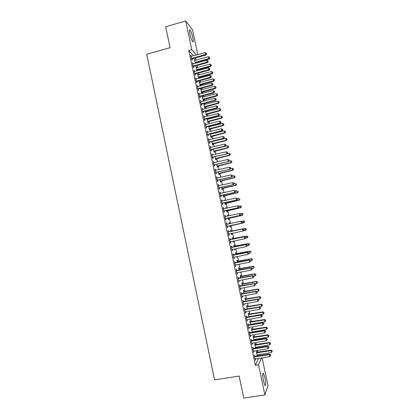 <?xml version="1.0" encoding="UTF-8"?>
<svg xmlns="http://www.w3.org/2000/svg" width="419" height="419" viewBox="0 0 419 419"><rect width="100%" height="100%" fill="white"/><g stroke="black" fill="none" stroke-linecap="round" stroke-linejoin="round"><path stroke-width="0.63" d="M263.504 381.196C262.504 375.534 262.488 372.889 263.457 373.25L264.871 377.545C265.871 383.16 265.887 385.81 264.918 385.496L263.504 381.196M189.943 34.028C189.294 30.687 189.351 29.346 190.106 30C191.048 31.404 191.944 33.939 192.787 37.6C193.437 40.936 193.379 42.282 192.62 41.633C191.687 40.255 190.792 37.72 189.943 34.028M258.596 355.862L258.345 354.668M257.842 352.321L257.439 350.41M256.931 348.011L256.716 347.005M256.229 344.685L255.768 342.533M255.271 340.165L255.098 339.348M254.611 337.059L254.103 334.666M253.605 332.325L253.474 331.701M252.997 329.439L252.437 326.804M251.95 324.5L251.856 324.065M251.384 321.829L250.772 318.959M249.771 314.229L249.111 311.118M248.163 306.635L247.451 303.283M246.555 299.051L245.796 295.463M244.953 291.477L244.141 287.649M243.345 283.909L242.486 279.845M241.747 276.351L240.831 272.046M240.145 268.799L239.181 264.263M238.547 261.257L237.536 256.486M236.95 253.725L235.887 248.713M235.358 246.199L234.242 240.956M233.76 238.683L232.603 233.205M232.173 231.173L230.979 225.548M230.55 223.526L229.392 218.053M228.91 215.795L227.805 210.568M227.276 208.075L226.218 203.089M225.642 200.361L224.636 195.621M224.008 192.656L223.055 188.157M222.379 184.962L221.473 180.704M220.75 177.274L219.896 173.262M219.121 169.595L218.32 165.824M217.498 161.923L216.749 158.398M215.874 154.265L215.177 150.976M214.25 146.613L213.606 143.565M212.632 138.967L212.035 136.159M211.574 133.986L211.485 133.572M211.014 131.33L210.469 128.764M210.003 126.569L209.877 125.972M209.395 123.705L208.903 121.374M208.432 119.158L208.269 118.378M207.782 116.089L207.337 113.994M206.866 111.758L206.661 110.794M206.169 108.479L205.776 106.625M205.294 104.362L205.053 103.215M204.556 100.879L204.215 99.261M203.734 96.978L203.451 95.647M202.948 93.285L202.655 91.908M202.168 89.598L201.848 88.09M201.34 85.701L201.099 84.559M200.607 82.229L200.245 80.537M199.737 78.128L199.544 77.222M199.046 74.865L198.648 72.995M198.135 70.56L197.993 69.889M197.485 67.511L197.05 65.464M196.532 63.002L196.438 62.567M195.93 60.163L195.469 57.99L198.287 57.157M262.1 357.81L268.013 385.695L264.892 394.918L258.507 364.792L261.571 357.894M264.892 394.918L243.753 398.05L239.134 376.063L214.575 379.902L146.734 54.261L170.104 47.646L165.715 26.769L185.69 20.95L192.536 29.922L197.784 54.664M255.26 344.743L254.998 343.507L254.752 343.962L255.653 348.22M255.768 347.162L255.92 348.179M253.249 348.514L252.976 347.241L252.72 347.723L253.72 352.447L253.778 351.012M252.029 329.502L251.767 328.271L251.51 328.674L252.332 332.545M252.531 331.869L252.662 332.487M249.934 332.848L249.666 331.586L249.394 332.01L250.389 336.719L250.447 335.289M248.807 314.297L248.546 313.072L248.278 313.422L249.017 316.905M246.623 317.225L246.356 315.957L246.073 316.335L247.069 321.033L247.351 320.645L247.126 319.603M245.592 299.124L245.335 297.899L245.057 298.202L245.712 301.303M243.324 301.633L243.057 300.371L242.763 300.69L243.758 305.378L244.047 305.042L243.816 303.948M242.386 283.988L242.13 282.767L241.842 283.014L242.412 285.732M240.035 286.077L239.768 284.82L239.464 285.082L240.454 289.759L240.752 289.482L240.511 288.335M239.186 268.883L238.93 267.662L238.631 267.861L239.123 270.197M236.751 270.554L236.484 269.302L236.169 269.511L237.154 274.178L237.468 273.953L237.212 272.753M235.997 253.814L235.735 252.594L235.426 252.746L235.839 254.7M236.599 256.669L236.389 257.276L236.274 256.737M233.472 255.071L233.205 253.82L232.88 253.977L233.865 258.633L234.19 258.46L233.922 257.208L233.608 257.418M232.807 238.778L232.55 237.563L232.231 237.662L232.566 239.239M233.31 241.145L233.503 242.067L233.189 242.182L232.985 241.213M230.204 239.621L229.937 238.374L229.602 238.479L230.581 243.125L230.916 243.004L230.654 241.753M229.046 222.63L229.371 222.557L229.041 222.609L229.293 223.793M229.371 222.557L229.617 223.725M230.068 225.841L230.324 227.056L230 227.119L229.706 225.736M226.333 223.034L226.674 222.96L226.328 223.013L227.308 227.648L227.653 227.58L227.391 226.333M226.674 222.96L226.941 224.207M225.878 207.662L226.202 207.588L225.862 207.588L226.024 208.348M226.202 207.588L226.349 208.28M226.894 210.867L227.15 212.077L226.815 212.093L226.443 210.343M223.081 207.662L223.421 207.583L223.06 207.583L224.039 212.208L224.395 212.192L224.134 210.951M223.421 207.583L223.683 208.83M222.714 192.73L223.039 192.656L222.688 192.604L222.756 192.934M223.73 195.924L223.987 197.134L223.641 197.098L223.191 194.982M219.834 192.321L220.174 192.242L219.802 192.19L220.782 196.804L221.148 196.841L220.886 195.6M220.174 192.242L220.431 193.458M220.572 181.013L220.829 182.218L220.473 182.134L219.944 179.651M216.592 177.012L216.932 176.933L216.555 176.828L217.529 181.432L217.906 181.527L217.644 180.285M216.932 176.933L217.178 178.091M217.419 166.139L217.676 167.343L217.309 167.207L216.707 164.358M213.36 161.744L213.7 161.661L213.313 161.504L214.282 166.097L214.669 166.243L214.408 165.007M213.7 161.661L213.936 162.766M214.277 151.296L214.528 152.495L214.151 152.312L213.475 149.101M210.139 146.509L210.474 146.425L210.076 146.215L211.045 150.798L211.443 150.992L211.181 149.761M210.474 146.425L210.699 147.467M210.568 133.802L210.657 134.211M211.139 136.484L211.391 137.678L211.003 137.448L210.249 133.881M206.918 131.304L207.258 131.22L206.85 130.964L207.814 135.536L208.222 135.777L207.965 134.551M207.258 131.22L207.468 132.21M207.353 118.608L207.515 119.389M208.007 121.704L208.259 122.898L207.861 122.62L207.033 118.692M203.713 116.136L204.048 116.053L203.629 115.738L204.592 120.305L205.011 120.599L204.75 119.373M204.048 116.053L204.247 116.985M203.88 103.812L204.2 103.729L203.933 103.509M204.2 103.729L204.383 104.593M204.881 106.955L205.137 108.149L204.729 107.819L203.823 103.535M200.507 101.005L200.842 100.916L200.413 100.555L201.377 105.106L201.806 105.452L201.544 104.231M200.842 100.916L201.031 101.791M200.764 89.111L201.083 89.022L200.664 88.634L201.602 93.055L202.016 93.432L201.764 92.243M201.083 89.022L201.256 89.834M201.649 91.682L201.722 92.044M197.312 85.905L197.648 85.816L197.208 85.403L198.166 89.944L198.606 90.342L198.349 89.121M197.648 85.816L197.82 86.633M198.224 88.535L198.307 88.917M197.658 74.435L197.972 74.352L197.543 73.912L198.59 78.437M197.972 74.352L198.135 75.106M198.527 76.955L198.611 77.347M198.653 77.562L198.826 78.374M194.123 70.842L194.458 70.748L194.007 70.287L194.966 74.818L195.416 75.263L195.16 74.048M194.458 70.748L194.62 71.513M195.024 73.404L195.113 73.828M194.557 59.791L194.872 59.708L194.432 59.22L195.306 63.342M194.872 59.708L195.024 60.415M195.411 62.253L195.5 62.682M195.553 62.913L195.626 63.253M190.944 55.811L191.279 55.717L190.818 55.203L191.771 59.723L192.232 60.221L191.975 59.006M191.279 55.717L191.431 56.424M191.829 58.314L191.923 58.77M193.562 55.837L188.765 50.421L255.37 365.289L258.57 358.381M192.536 63.321L192.866 63.227L192.41 62.74L193.369 67.265L193.824 67.742L193.568 66.521M192.866 63.227L193.023 63.966M193.426 65.856L193.515 66.291M196.102 67.108L196.422 67.024L195.987 66.558L196.904 70.895M196.422 67.024L196.579 67.758M196.967 69.601L197.056 70.01M197.103 70.23L197.223 70.811M195.72 78.369L196.055 78.28L195.605 77.84L196.569 82.375L197.009 82.8L196.752 81.579M196.055 78.28L196.223 79.071M196.621 80.967L196.705 81.37M199.208 81.768L199.528 81.684L199.104 81.265L200.34 85.968M199.528 81.684L199.695 82.47M200.083 84.313L200.167 84.69M200.209 84.9L200.429 85.947M198.91 93.453L199.245 93.364L198.81 92.976L199.769 97.522L200.203 97.894L199.947 96.674M199.245 93.364L199.423 94.212M202.319 96.459L202.639 96.375L202.225 96.003L203.163 100.434L203.576 100.785L203.325 99.596M202.639 96.375L202.817 97.213M202.11 108.568L202.445 108.479L202.021 108.144L202.985 112.701L203.409 113.02L203.147 111.794M202.445 108.479L202.639 109.385M205.76 111.098L205.949 111.988M206.441 114.324L206.698 115.518L206.295 115.215L205.425 111.108M205.315 123.715L205.65 123.631L205.237 123.348L206.2 127.915L206.614 128.183L206.358 126.957M205.65 123.631L205.855 124.59M208.961 126.203L209.086 126.795M209.573 129.089L209.825 130.288L209.432 130.031L208.641 126.281M208.526 138.904L208.866 138.82L208.463 138.584L209.432 143.162L209.83 143.382L209.573 142.151M208.866 138.82L209.081 139.836M212.705 143.885L212.957 145.084L212.58 144.874L211.862 141.486M211.747 154.119L212.087 154.04L211.695 153.857L212.663 158.445L213.056 158.612L212.794 157.376M212.087 154.04L212.313 155.114M215.848 158.712L216.099 159.911L215.727 159.754L215.088 156.727M214.978 169.376L215.319 169.297L214.931 169.166L215.905 173.765L216.288 173.88L216.026 172.644M215.319 169.297L215.555 170.423M218.996 173.571L219.252 174.775L218.886 174.665L218.325 172M218.21 184.664L218.55 184.585L218.179 184.507L219.153 189.116L219.525 189.179L219.263 187.937M218.55 184.585L218.802 185.769M222.149 188.466L222.405 189.671L222.054 189.613L221.567 187.314M221.452 199.983L221.798 199.91L221.431 199.884L222.41 204.503L222.772 204.514L222.51 203.273M221.798 199.91L222.06 201.151L221.688 201.089M224.296 200.193L224.621 200.12L224.275 200.093L224.39 200.638M224.621 200.12L224.715 200.565M225.312 203.393L225.569 204.603L225.228 204.592L224.814 202.655M224.704 215.34L225.045 215.266L224.694 215.293L225.673 219.923L226.024 219.881L225.762 218.639M225.045 215.266L225.312 216.513M227.459 215.141L227.784 215.073L227.454 215.094L227.658 216.068M227.784 215.073L227.983 215.995M228.481 218.351L228.737 219.561L228.407 219.603L228.072 218.037M228.57 231.911L228.303 230.665L227.962 230.738L228.947 235.384L229.282 235.289L229.02 234.038M231.22 231.272L230.963 230.057L230.639 230.131L230.932 231.518M231.67 233.399L231.917 234.556L231.592 234.645L231.346 233.467M231.833 247.341L231.571 246.089L231.241 246.225L232.226 250.876L232.55 250.73L232.288 249.478M234.399 246.288L234.142 245.073L233.828 245.199L234.205 246.964M234.954 248.907L235.101 249.588L234.787 249.724L234.63 248.97M235.111 262.807L234.844 261.556L234.525 261.739L235.509 266.4L235.829 266.201L235.567 264.976M237.589 261.346L237.332 260.126L237.028 260.299L237.484 262.446M238.249 264.447L237.987 264.839L237.919 264.509M238.39 278.31L238.123 277.053L237.814 277.294L238.804 281.966L239.108 281.715L238.861 280.536M240.784 276.43L240.527 275.21L240.234 275.435L240.768 277.959M241.679 293.85L241.412 292.593L241.114 292.881L242.103 297.563L242.402 297.26L242.161 296.139M243.989 291.556L243.732 290.33L243.444 290.603L244.062 293.51M244.974 309.421L244.706 308.159L244.418 308.504L245.414 313.203L245.696 312.841L245.471 311.773M247.2 306.708L246.938 305.482L246.665 305.807L247.362 309.096M248.278 325.034L248.011 323.767L247.734 324.165L248.729 328.873L248.786 327.443M250.415 321.897L250.159 320.666L249.897 321.043L250.672 324.72M250.913 324.233L251.002 324.662M251.589 340.678L251.321 339.411L251.054 339.861L252.055 344.58L252.112 343.145M253.642 337.117L253.38 335.886L253.128 336.316L253.993 340.38M254.15 339.51L254.323 340.322M254.909 356.36L254.637 355.087L254.385 355.595L255.386 360.324L255.443 358.889M256.873 352.374L256.611 351.138L256.37 351.62L257.313 356.071M257.392 354.825L257.423 356.056M255.37 365.289L258.507 364.792M188.765 50.421L191.755 49.583L185.69 20.95M196.453 55.03L191.755 49.583M228.942 235.358L229.282 235.289M231.587 234.624L231.917 234.556M230.57 243.072L230.916 243.004M233.179 242.135L233.503 242.067M232.21 250.798L232.55 250.73M234.771 249.651L235.101 249.588M233.844 258.528L234.19 258.46M236.368 257.177L236.693 257.114M235.483 266.269L235.829 266.201M237.961 264.714L238.291 264.646M237.123 274.021L237.468 273.953M238.762 281.778L239.108 281.715M240.406 289.545L240.752 289.482M242.051 297.322L242.402 297.26M243.701 305.105L244.047 305.042M245.351 312.904L245.696 312.841M247.001 320.703L247.351 320.645M248.656 328.517L249.001 328.454M250.311 336.337L250.656 336.279M251.966 344.167L252.317 344.109M253.626 352.007L253.977 351.95M255.632 348.142L255.967 348.084M255.286 359.853L255.637 359.795M257.25 355.778L257.585 355.721M191.876 58.299L192.337 58.801L205.849 55.067L205.43 54.549L191.514 58.503M206.41 53.868L206.248 53.108L206.41 53.868L205.43 54.549L205.032 52.653L191.074 56.418M192.337 58.801L191.672 59.236M205.849 55.067L206.577 54.072M206.248 53.108L205.032 52.653M195.259 63.128L209.076 59.095L208.29 56.759L194.683 60.404M195.113 62.436L208.683 58.602L209.788 58.136L209.474 57.199L209.631 57.937M208.29 56.759L209.474 57.199M209.788 58.136L209.076 59.095M193.473 65.841L193.929 66.317L207.457 62.62L207.044 62.122L193.112 66.045M208.023 61.436L207.861 60.682L208.023 61.436L207.044 62.122L206.64 60.231L192.667 63.96M193.929 66.317L193.259 66.752M207.457 62.62L208.185 61.635M207.861 60.682L206.64 60.231M195.071 73.388L195.521 73.844L209.065 70.177L208.657 69.711L194.709 73.592M209.636 69.02L209.474 68.26L209.636 69.02L208.657 69.711L208.253 67.815L194.264 71.508M195.521 73.844L194.851 74.273M209.065 70.177L209.793 69.208M209.474 68.26L208.253 67.815M196.81 70.45L210.642 66.448L209.861 64.138L196.239 67.747M196.668 69.779L210.254 65.982L211.359 65.5L211.045 64.573L211.202 65.312M209.861 64.138L211.045 64.573M211.359 65.5L210.642 66.448M198.365 77.777L212.213 73.812L211.433 71.523L197.799 75.101M198.229 77.133L211.825 73.372L212.925 72.875L212.616 71.953L212.773 72.691M211.433 71.523L212.616 71.953M212.925 72.875L212.213 73.812M196.673 80.951L197.119 81.375L210.673 77.751L210.275 77.306L196.307 81.15M211.249 76.609L211.087 75.849L211.249 76.609L210.275 77.306L209.872 75.404L195.867 79.065M197.119 81.375L196.448 81.805M210.673 77.751L211.406 76.787M211.087 75.849L209.872 75.404M198.276 88.519L198.711 88.922L212.286 85.329L211.894 84.91L197.909 88.718M212.868 84.209L212.705 83.444L212.868 84.209L211.894 84.91L211.485 83.009L197.464 86.628M198.711 88.922L198.04 89.347M212.286 85.329L213.025 84.376M212.705 83.444L211.485 83.009M199.921 85.115L213.779 81.186L213.009 78.913L199.355 82.459M199.784 84.491L213.402 80.767L214.497 80.254L214.193 79.343L214.35 80.081M213.009 78.913L214.193 79.343M214.497 80.254L213.779 81.186M201.476 92.458L215.35 88.566L214.586 86.319L200.916 89.823M201.345 91.861L214.978 88.168L216.073 87.639L215.764 86.743L215.926 87.482M214.586 86.319L215.764 86.743M216.073 87.639L215.35 88.566M199.879 96.092L200.313 96.47L213.9 92.913L213.512 92.52L199.512 96.297M214.486 91.813L214.324 91.054L214.486 91.813L213.512 92.52L213.109 90.619L199.067 94.202M200.313 96.47L199.638 96.899M213.9 92.913L214.638 91.971M214.324 91.054L213.109 90.619M203.032 99.811L216.927 95.951L216.162 93.73L202.477 97.203M202.911 99.24L216.555 95.579L217.65 95.04L217.346 94.149L217.503 94.888M216.162 93.73L217.346 94.149M217.65 95.04L216.927 95.951M201.481 103.676L201.911 104.032L215.518 100.508L215.13 100.141L201.115 103.881M216.104 99.429L215.942 98.664L216.104 99.429L215.13 100.141L214.727 98.235L200.675 101.78M201.911 104.032L201.24 104.457M215.518 100.508L216.256 99.575M215.942 98.664L214.727 98.235M204.592 107.17L218.498 103.346L217.739 101.147L204.043 104.582M204.477 106.625L218.137 103.001L219.226 102.446L218.922 101.56L219.079 102.304M217.739 101.147L218.922 101.56M219.226 102.446L218.498 103.346M203.089 111.271L203.514 111.601L217.136 108.112L216.754 107.772L202.723 111.47M217.728 107.049L217.566 106.29L217.728 107.049L216.754 107.772L216.351 105.866L202.277 109.375M203.514 111.601L202.838 112.02M217.136 108.112L217.88 107.191M217.566 106.29L216.351 105.866M206.153 114.539L220.075 110.752L219.32 108.573L205.609 111.973M206.043 114.015L219.718 110.433L220.803 109.857L220.504 108.982L220.661 109.726M219.32 108.573L220.504 108.982M220.803 109.857L220.075 110.752M204.697 118.876L205.116 119.174L218.755 115.728L218.383 115.414L204.331 119.075M219.352 114.686L219.189 113.921L219.352 114.686L218.383 115.414L217.974 113.502L203.885 116.969M205.116 119.174L204.441 119.598M218.755 115.728L219.498 114.811M219.189 113.921L217.974 113.502M207.714 121.913L221.656 118.163L220.902 116.005L207.175 119.373M207.609 121.421L221.3 117.87L222.384 117.278L222.086 116.414L222.243 117.158M220.902 116.005L222.086 116.414M222.384 117.278L221.656 118.163M206.31 126.486L206.724 126.758L220.373 123.348L220.006 123.06L205.944 126.679M220.981 122.327L220.818 121.562L220.981 122.327L220.006 123.06L219.598 121.143L205.499 124.579M206.724 126.758L206.048 127.177M220.373 123.348L221.122 122.442M220.818 121.562L219.598 121.143M209.28 129.298L223.233 125.585L222.489 123.448L208.746 126.779M209.181 128.827L222.887 125.312L223.966 124.71L223.673 123.851L223.83 124.6M222.489 123.448L223.673 123.851M223.966 124.71L223.233 125.585M207.924 134.106L208.332 134.352L221.997 130.974L221.635 130.712L207.552 134.3M222.604 129.974L222.442 129.209L222.604 129.974L221.635 130.712L221.227 128.801L207.106 132.195M208.332 134.352L207.656 134.771M221.997 130.974L222.751 130.084M222.442 129.209L221.227 128.801M210.846 136.694L224.814 133.017L224.076 130.901L210.317 134.195M210.752 136.248L224.474 132.765L225.553 132.147L225.254 131.299L225.417 132.048M224.076 130.901L225.254 131.299M225.553 132.147L224.814 133.017M209.537 141.732L209.94 141.957L223.626 138.616L223.264 138.38L209.17 141.926M224.238 137.636L224.071 136.866L224.238 137.636L223.264 138.38L222.856 136.463L208.72 139.82M209.94 141.957L209.264 142.371M223.626 138.616L224.38 137.731M224.071 136.866L222.856 136.463M212.412 144.094L226.401 140.454L225.663 138.359L211.888 141.622M212.323 143.675L226.061 140.229L227.14 139.595L226.847 138.757L227.004 139.501M225.663 138.359L226.847 138.757M227.14 139.595L226.401 140.454M211.155 149.368L211.553 149.567L225.249 146.262L224.898 146.053L210.783 149.562M225.867 145.304L225.705 144.534L225.867 145.304L224.898 146.053L224.49 144.131L210.338 147.451M211.553 149.567L210.872 149.981M225.249 146.262L226.009 145.388M225.705 144.534L224.49 144.131M213.983 151.505L227.983 147.897L227.255 145.828L213.596 149.075M213.9 151.107L227.653 147.698L228.727 147.048L228.434 146.221L228.591 146.964M227.255 145.828L228.434 146.221M228.727 147.048L227.983 147.897M212.773 157.015L226.878 153.92L212.402 157.209M227.501 152.977L227.339 152.212L227.501 152.977L226.532 153.731L226.124 151.814L211.956 155.093M213.161 157.188L212.485 157.596M226.878 153.92L227.637 153.05M227.339 152.212L226.124 151.814M215.555 158.921L229.57 155.349L228.847 153.307L227.04 153.736M215.476 158.55L229.245 155.177L230.314 154.511L230.026 153.689L230.183 154.438M228.847 153.307L230.026 153.689M230.314 154.511L229.57 155.349M214.392 164.667L228.512 161.582L214.02 164.861M229.135 160.66L228.973 159.896L229.135 160.66L228.166 161.425L227.758 159.503L213.575 162.745M214.779 164.814L214.099 165.227M228.512 161.582L229.272 160.728M228.973 159.896L227.758 159.503M217.126 166.343L231.162 162.813L230.44 160.791L228.894 161.153M217.052 165.997L230.838 162.661L231.906 161.98L231.618 161.168L231.78 161.917M230.44 160.791L231.618 161.168M231.906 161.98L231.162 162.813M216.015 172.329L230.141 169.255L215.644 172.523M230.775 168.354L230.612 167.584L230.775 168.354L229.806 169.124L229.397 167.197L215.193 170.402M216.393 172.45L215.712 172.858M230.141 169.255L230.906 168.412M230.612 167.584L229.397 167.197M218.702 173.78L232.749 170.282L232.032 168.281L230.754 168.579M218.634 173.461L232.435 170.156L233.498 169.459L233.215 168.658L233.373 169.407M232.032 168.281L233.215 168.658M233.498 169.459L232.749 170.282M217.639 180.002L231.775 176.938L217.267 180.191M232.414 176.059L232.246 175.289L232.414 176.059L231.445 176.834L231.037 174.906L216.817 178.07M218.011 180.097L217.33 180.505M231.775 176.938L232.545 176.1M232.246 175.289L231.037 174.906M220.279 181.223L234.341 177.761L233.629 175.781L232.529 176.038M220.216 180.924L234.032 177.661L235.096 176.949L234.808 176.158L234.97 176.907M233.629 175.781L234.808 176.158M235.096 176.949L234.341 177.761M219.263 187.681L233.414 184.627L218.891 187.869M234.053 183.768L233.09 184.549L232.676 182.621L234.017 183.03L234.053 183.768L234.017 183.03M218.44 185.748L232.676 182.621L233.891 182.998M219.635 187.749L218.954 188.157M233.414 184.627L234.184 183.805M221.855 188.67L235.939 185.245L235.63 185.172L235.232 183.292L234.127 183.543M221.798 188.403L235.63 185.172L236.693 184.444L236.41 183.663L236.567 184.412M236.693 184.444L235.939 185.245M220.892 195.369L235.049 192.326L220.52 195.558M235.698 191.488L234.729 192.274L234.321 190.341L235.661 190.739L235.698 191.488L235.661 190.739M220.069 193.431L234.321 190.341L235.53 190.718M221.253 195.411L220.572 195.814M220.064 193.421L220.331 193.463M235.049 192.326L235.824 191.514M223.432 196.129L237.531 192.74L237.233 192.693L236.829 190.813L235.729 191.059M223.385 195.883L237.233 192.693L238.291 191.949L238.008 191.174L238.17 191.928M238.291 191.949L237.531 192.74M222.52 203.068L236.693 200.036L222.149 203.257M237.343 199.219L236.379 200.01L235.965 198.077L237.301 198.459L237.343 199.219L237.301 198.459M221.698 201.13L235.965 198.077L237.175 198.444M222.877 203.084L222.196 203.487M236.693 200.036L237.468 199.229M225.013 203.597L239.129 200.245L238.835 200.219L238.432 198.334L237.327 198.58M224.972 203.377L238.835 200.219L239.888 199.46L239.61 198.695L239.773 199.449M239.888 199.46L239.129 200.245M224.149 210.773L238.332 207.756L223.777 210.961M238.987 206.955L238.023 207.756L237.61 205.818L238.945 206.185L238.987 206.955L238.945 206.185M223.327 208.83L237.61 205.818L238.825 206.179M224.505 210.762L223.819 211.166M223.311 208.762L223.762 208.84M238.332 207.756L239.113 206.96M226.6 211.071L240.731 207.756L240.438 207.756L240.035 205.87L238.814 206.138M226.559 210.877L240.438 207.756L241.491 206.981L241.213 206.227L241.375 206.981M241.213 206.227L240.035 205.87L241.328 206.227M241.491 206.981L240.731 207.756M225.783 218.488L239.977 215.481L225.412 218.676M240.637 214.701L239.673 215.507L239.259 213.57L240.59 213.92L240.637 214.701L240.59 213.92M224.956 216.544L239.259 213.57L240.469 213.926M226.134 218.451L225.448 218.849M224.94 216.445L225.464 216.539M239.977 215.481L240.757 214.696M228.182 218.556L242.334 215.277L242.046 215.298L241.643 213.412L240.108 213.742M228.151 218.388L242.046 215.298L243.093 214.512L242.821 213.763L242.983 214.518M242.821 213.763L241.931 213.397L242.936 213.758M243.093 214.512L242.334 215.277M227.417 226.213L241.622 223.212L227.046 226.396M242.287 222.458L241.323 223.269L240.909 221.326L242.24 221.661L242.287 222.458L242.24 221.661M226.59 224.265L240.909 221.326L242.124 221.682M227.763 226.15L227.077 226.548M226.564 224.139L227.192 224.244M241.622 223.212L242.407 222.437M229.769 226.045L243.937 222.803L243.654 222.856L243.25 220.965L241.412 221.358M229.743 225.904L243.654 222.856L244.701 222.049L244.429 221.311L244.586 222.065M244.429 221.311L243.533 220.923L244.539 221.295M244.701 222.049L243.937 222.803M244.057 230.193L243.774 229.444L244.057 230.193L243.271 230.958L228.68 234.127M243.942 230.225L242.978 231.037L242.564 229.093L242.858 229.02L228.198 231.843M228.229 231.99L242.564 229.093L243.774 229.444M229.235 233.907L228.706 234.252M243.889 229.418L242.858 229.02M245.707 237.955L245.544 237.175L245.707 237.955L244.633 238.814L230.319 241.868M245.592 237.997L244.633 238.814L244.219 236.871L244.507 236.772L229.827 239.553M229.863 239.731L244.219 236.871L245.429 237.217M230.78 241.669L230.34 241.967M245.544 237.175L244.507 236.772M247.362 245.728L247.194 244.947L247.362 245.728L246.288 246.602L231.958 249.619M247.252 245.78L246.288 246.602L245.874 244.659L246.157 244.528L231.461 247.273M231.503 247.477L245.874 244.659L247.084 245M232.351 249.431L231.974 249.687M247.194 244.947L246.157 244.528M249.017 253.505L248.849 252.725L249.017 253.505L247.948 254.401L233.598 257.376M248.907 253.568L247.948 254.401L247.529 252.453L247.807 252.301L233.095 254.998M233.147 255.234L247.529 252.453L248.739 252.788M248.849 252.725L247.807 252.301M250.672 261.294L250.51 260.513L250.672 261.294L249.609 262.21L235.468 265.012M250.567 261.367L249.609 262.21L249.19 260.257L249.462 260.073L234.734 262.734M234.787 262.996L249.19 260.257L250.4 260.587M250.51 260.513L249.462 260.073M252.332 269.092L252.17 268.312L252.332 269.092L251.269 270.025L236.887 272.921M252.228 269.176L251.269 270.025L250.855 268.071L251.122 267.861L236.374 270.48M236.436 270.774L250.855 268.071L252.065 268.396M252.17 268.312L251.122 267.861M238.081 278.551L252.516 275.891L252.935 277.849L238.537 280.704M238.013 278.237L252.777 275.655L252.516 275.891L253.725 276.215L253.893 276.996L253.725 276.215M253.83 276.121L252.777 275.655M252.935 277.849L253.893 276.996M243.434 230.796L245.262 230.413L244.858 228.523L245.136 228.455L230.864 231.204M246.037 228.868L246.199 229.622L246.147 228.837L244.858 228.523L230.895 231.346M246.309 229.591L245.539 230.34L246.199 229.622M245.136 228.455L246.147 228.837M245.345 238.301L246.875 237.987L246.472 236.091L246.744 235.997L232.456 238.71M247.65 236.431L247.807 237.185L247.755 236.395L246.472 236.091L232.487 238.877M247.917 237.149L246.875 237.987L247.807 237.185M246.744 235.997L247.755 236.395M247.268 245.812L248.488 245.565L248.085 243.669L248.352 243.549L234.048 246.225M249.258 244.005L249.42 244.759L249.368 243.952L248.085 243.669L234.085 246.419M249.525 244.712L248.488 245.565L249.42 244.759M248.352 243.549L249.368 243.952M248.991 253.375L250.101 253.149L249.698 251.253L249.96 251.107L235.64 253.746M250.876 251.583L251.039 252.343L250.981 251.526L249.698 251.253L235.688 253.966M249.96 251.107L250.981 251.526M250.604 260.969L251.719 260.749L251.316 258.848L251.573 258.675L237.233 261.278M252.489 259.172L252.652 259.932L252.594 259.104L251.316 258.848L237.285 261.524M251.573 258.675L252.594 259.104M252.222 268.569L253.338 268.354L252.935 266.447L253.186 266.254L238.83 268.815M254.108 266.772L254.27 267.532L254.207 266.688L252.935 266.447L238.888 269.087M253.186 266.254L254.207 266.688M253.841 276.179L254.962 275.964L254.553 274.063L254.799 273.837L240.427 276.362M255.731 274.377L255.894 275.136L255.826 274.288L254.553 274.063L240.496 276.66M255.894 275.136L254.962 275.964M254.799 273.837L255.826 274.288M239.731 286.345L254.181 283.721L254.6 285.679L240.187 288.497M239.658 285.999L254.438 283.459L254.181 283.721L255.391 284.04L255.559 284.82L255.391 284.04M255.49 283.935L254.438 283.459M254.6 285.679L255.559 284.82M255.271 283.836L256.58 283.584L256.418 281.432L242.03 283.914M257.35 281.992L257.512 282.752L257.444 281.893L256.177 281.678L242.098 284.244M257.512 282.752L256.58 283.584M256.418 281.432L257.444 281.893M241.381 294.143L255.852 291.561L256.271 293.52L241.836 296.301M241.302 293.771L256.103 291.273L255.852 291.561L257.062 291.875L257.224 292.656L257.062 291.875M257.156 291.76L256.103 291.273M256.271 293.52L257.224 292.656M256.617 291.509L258.209 291.215L258.036 289.031L243.633 291.483M258.973 289.613L259.136 290.377L259.068 289.503L257.8 289.309L243.706 291.834M259.136 290.377L258.209 291.215M258.036 289.031L259.068 289.503M243.036 301.952L257.523 299.407L257.936 301.371L243.491 304.115M242.947 301.554L257.764 299.093L257.523 299.407L258.727 299.716L258.895 300.502L258.727 299.716M258.827 299.59L257.764 299.093M257.936 301.371L258.895 300.502M257.978 299.192L259.832 298.852L259.654 296.642L245.235 299.051M260.602 297.244L260.765 298.009L260.691 297.123L259.424 296.945L245.319 299.433M260.765 298.009L259.832 298.852M259.654 296.642L260.691 297.123M244.686 309.772L259.193 307.268L259.612 309.232L245.146 311.935M244.596 309.342L259.429 306.923L259.193 307.268L260.398 307.572L260.566 308.358L260.398 307.572M260.492 307.436L259.429 306.923M259.612 309.232L260.566 308.358M247.472 309.081L261.461 306.499L261.278 304.262L246.843 306.635M262.226 304.885L262.388 305.65L262.315 304.754L261.053 304.587L246.927 307.038M262.388 305.65L261.461 306.499M261.278 304.262L262.315 304.754M246.346 317.602L260.864 315.135L261.283 317.104L246.801 319.765M246.246 317.141L261.1 314.763L260.864 315.135L262.074 315.434L262.242 316.219L262.074 315.434M262.163 315.287L261.1 314.763M261.283 317.104L262.242 316.219M248.986 316.759L263.09 314.156L262.902 311.888L248.451 314.224M263.855 312.532L264.017 313.302L263.944 312.391L262.682 312.239L248.54 314.653M264.017 313.302L263.09 314.156M262.902 311.888L263.944 312.391M248.001 325.437L262.54 323.012L262.959 324.982L248.462 327.6M247.901 324.95L262.771 322.614L262.54 323.012L263.75 323.306L263.918 324.091L263.75 323.306M263.839 323.143L262.771 322.614M262.959 324.982L263.918 324.091M250.604 324.385L264.724 321.818L264.53 319.524L250.059 321.818M265.489 320.189L265.651 320.959L265.573 320.043L264.316 319.901L250.159 322.279M265.651 320.959L264.724 321.818M264.53 319.524L265.573 320.043M249.661 333.283L264.216 330.895L264.64 332.869L250.122 335.451M249.551 332.765L264.441 330.471L264.216 330.895L265.426 331.183L265.594 331.974L265.426 331.183M265.51 331.015L264.441 330.471M264.64 332.869L265.594 331.974M252.222 332.021L266.358 329.491L266.159 327.171L251.672 329.423M267.118 327.857L267.285 328.627L267.202 327.695L265.945 327.574L251.772 329.91M267.285 328.627L266.358 329.491M266.159 327.171L267.202 327.695M251.327 341.134L265.897 338.788L266.316 340.762L251.782 343.308M251.211 340.595L266.112 338.337L265.897 338.788L267.102 339.076L267.27 339.861L267.102 339.076M267.191 338.892L266.112 338.337M266.316 340.762L267.27 339.861M253.841 339.668L267.992 337.175L267.788 334.823L253.286 337.038M268.757 335.53L268.919 336.3L268.836 335.362L267.584 335.252L253.39 337.552M268.919 336.3L267.992 337.175M267.788 334.823L268.836 335.362M252.987 349.001L267.579 346.691L267.998 348.671L253.448 351.174M252.867 348.43L267.788 346.214L267.579 346.691L268.783 346.974L268.951 347.765L268.783 346.974M268.867 346.78L267.788 346.214M267.998 348.671L268.951 347.765M255.459 347.32L269.627 344.863L269.417 342.485L254.899 344.664M270.391 343.213L270.554 343.983L270.47 343.035L269.218 342.941L255.014 345.204M270.554 343.983L269.627 344.863M269.417 342.485L270.47 343.035M254.652 356.873L269.26 354.605L269.684 356.585L255.113 359.046M254.527 356.27L269.464 354.097L269.26 354.605L270.47 354.883L270.637 355.673L270.47 354.883M270.548 354.678L269.464 354.097M269.684 356.585L270.637 355.673M257.083 354.977L271.266 352.562L271.051 350.158L256.512 352.295M272.031 350.907L272.193 351.677L272.104 350.713L270.857 350.635L256.632 352.861M272.193 351.677L271.266 352.562M271.051 350.158L272.104 350.713M191.614 58.43L192.075 58.932M195.647 62.84L195.212 62.363M195.903 62.714L195.469 62.237M193.211 65.972L193.662 66.448M194.809 73.519L195.259 73.974M197.197 70.162L196.768 69.706M197.459 70.036L197.024 69.58M198.753 77.489L198.323 77.059M199.009 77.363L198.585 76.934M196.406 81.077L196.851 81.506M198.009 88.645L198.449 89.048L198.019 88.634M200.308 84.827L199.884 84.423M200.565 84.701L200.146 84.298M201.864 92.17L201.445 91.792M202.12 92.049L201.707 91.667M199.612 96.223L200.046 96.6M203.419 99.523L203.006 99.167M203.681 99.403L203.267 99.041M201.214 103.807L201.644 104.158M204.98 106.887L204.572 106.552M205.237 106.761L204.833 106.431M202.822 111.396L203.246 111.726M206.541 114.256L206.138 113.947M206.803 114.136L206.399 113.827M204.43 119.001L204.849 119.3M208.102 121.636L207.709 121.348M208.363 121.51L207.965 121.227M206.043 126.611L206.457 126.884M209.668 129.021L209.275 128.759M209.929 128.9L209.537 128.638M207.656 134.227L208.065 134.478M211.234 136.411L210.846 136.175M211.495 136.29L211.108 136.055M209.27 141.858L209.673 142.078M212.805 143.817L212.423 143.602M213.062 143.696L212.684 143.481M210.883 149.489L211.281 149.688M214.371 151.222L213.994 151.039M214.633 151.107L214.256 150.919M212.501 157.135L212.894 157.308M215.942 158.644L215.57 158.482M216.204 158.523L215.832 158.361M214.125 164.787L214.507 164.934M217.519 166.071L217.152 165.929M217.78 165.95L217.414 165.814M215.743 172.45L216.125 172.57M219.095 173.503L218.728 173.387M219.357 173.387L218.996 173.272M217.367 180.123L217.744 180.217M220.672 180.945L220.31 180.856M220.933 180.83L220.577 180.741M218.99 187.801L219.362 187.869M222.248 188.398L221.897 188.335M222.51 188.283L222.159 188.215M220.619 195.49L220.986 195.532M223.83 195.856L223.479 195.814M224.092 195.741L223.746 195.699M222.248 203.184L222.609 203.199M225.412 203.325L225.071 203.309M225.673 203.21L225.333 203.194M223.447 208.851L223.725 208.851M223.877 210.893L224.233 210.883M226.993 210.799L226.658 210.809M227.26 210.684L226.92 210.694M225.082 216.565L225.432 216.534M225.511 218.603L225.862 218.566M228.58 218.283L228.25 218.32M228.842 218.168L228.512 218.205M226.716 224.285L227.061 224.228M227.145 226.328L227.491 226.265M230.167 225.773L229.842 225.836M230.429 225.663L230.104 225.721M228.35 232.016L228.69 231.932M228.643 232.011L228.984 231.927M228.784 234.059L229.12 233.97M229.989 239.752L230.324 239.642M230.282 239.752L230.618 239.642M230.419 241.8L230.754 241.684M231.628 247.498L231.958 247.367M231.922 247.498L232.252 247.362M233.268 255.255L233.593 255.092M233.566 255.255L233.886 255.092M234.912 263.022L235.232 262.833M235.206 263.022L235.525 262.833M236.557 270.794L236.871 270.58M236.855 270.794L237.164 270.58M238.202 278.577L238.511 278.336M238.5 278.577L238.809 278.336M231.623 231.288L231.298 231.367M231.335 231.293L231.01 231.372M233.215 238.793L232.896 238.898M232.927 238.799L232.608 238.903M234.808 246.309L234.493 246.44M234.52 246.314L234.205 246.44M236.4 253.835L236.096 253.987M236.112 253.835L235.803 253.987M237.997 261.367L237.693 261.545M237.709 261.367L237.405 261.545M239.595 268.909L239.296 269.113M239.307 268.909L239.008 269.113M241.192 276.456L240.904 276.687M240.904 276.456L240.611 276.687M239.851 286.371L240.155 286.098M240.15 286.371L240.454 286.104M242.795 284.014L242.507 284.271M242.507 284.014L242.219 284.265M241.501 294.169L241.8 293.876M241.8 294.175L242.098 293.876M244.397 291.582L244.115 291.86M244.109 291.577L243.827 291.86M243.156 301.979L243.449 301.659M243.455 301.984L243.748 301.659M246.005 299.156L245.728 299.459M245.712 299.15L245.434 299.459M244.811 309.798L245.099 309.447M245.11 309.803L245.393 309.452M247.608 306.739L247.341 307.069M247.32 306.734L247.048 307.064M246.466 317.628L246.749 317.251M246.765 317.633L247.048 317.256M249.216 314.329L248.954 314.685M248.928 314.323L248.661 314.679M248.127 325.463L248.399 325.06M248.425 325.469L248.697 325.065M250.829 321.928L250.567 322.311M250.536 321.923L250.274 322.305M249.787 333.309L250.054 332.875M250.085 333.315L250.353 332.885M252.442 329.538L252.186 329.947M252.149 329.528L251.892 329.936M251.447 341.16L251.714 340.705M251.751 341.171L252.013 340.71M254.055 337.154L253.804 337.588M253.762 337.143L253.511 337.578M253.113 349.027L253.369 348.54M253.411 349.037L253.673 348.55M255.669 344.779L255.428 345.24M255.375 344.769L255.134 345.23M254.778 356.899L255.03 356.386M255.082 356.909L255.333 356.396M257.287 352.41L257.046 352.898M256.994 352.4L256.753 352.887M263.457 373.25L262.881 373.339M190.106 30L189.524 30.168M191.797 58.325L192.258 58.828M195.825 62.74L195.39 62.263M193.348 65.888L193.803 66.364M194.903 73.461L195.348 73.912M197.333 70.078L196.904 69.627M198.842 77.431L198.417 77.002M196.459 81.045L196.904 81.469M200.355 84.79L199.936 84.387M201.874 92.164L201.455 91.782"/></g></svg>
